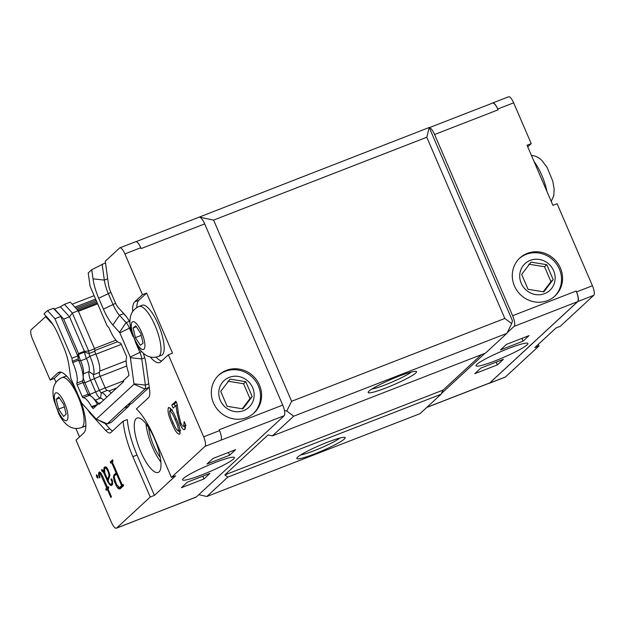 <?xml version="1.0" encoding="UTF-8"?>
<svg xmlns="http://www.w3.org/2000/svg" width="625" height="625" viewBox="0 0 625 625"><rect width="100%" height="100%" fill="white"/><g stroke="black" fill="none" stroke-linecap="round" stroke-linejoin="round"><path stroke-width="0.94" d="M198.812 217.273L429.219 127.484L512.43 320.695L511.695 323.633L506.875 333.359L293.68 416.203L272.383 435.891L268.102 434.906L224.836 474.906L227.789 477.133L206.828 496.508L198.812 494.672M213.594 220.102L426.781 137.258L504.82 318.453L291.625 401.297L213.594 220.102L199.43 217.125A9.406 2.844 -111.2 0 0 199.047 217.188L136.109 241.641M300.594 454.992A23.523 2.656 156.7 0 0 314.32 450.656A23.523 2.656 156.7 0 0 340.055 438M314.758 453.852A26.344 2.977 -23.3 0 1 296.828 458.125A26.344 2.977 -23.3 0 1 319.828 445.352A26.344 2.977 -23.3 0 1 344.914 437.414A26.344 2.977 -23.3 0 1 314.758 453.852M371.953 389.016A23.523 2.656 156.7 0 0 385.68 384.68A23.523 2.656 156.7 0 0 411.406 372.023M386.117 387.875A26.344 2.977 -23.3 0 1 368.188 392.141A26.344 2.977 -23.3 0 1 391.188 379.367A26.344 2.977 -23.3 0 1 416.266 371.438A26.344 2.977 -23.3 0 1 386.117 387.875M291.625 401.297L286.797 411.023L293.68 416.203M286.797 411.023L284.461 410.484M206.828 496.508L420.016 413.672L440.977 394.289L227.789 477.133M272.383 435.891L485.578 353.047L506.875 333.359M481.367 354.688L443.047 390.117L224.836 474.906M426.781 137.258L429.219 127.484M443.047 390.117L440.977 394.289M504.82 318.453L511.695 323.633M132.656 521.789L196.039 497.156A9.406 2.844 -111.2 0 0 196.328 496.969L284.188 415.734A9.406 2.844 -111.2 0 0 282.719 405.086L204.688 223.891A9.406 2.844 -111.2 0 0 199.43 217.125M140.805 333.539L143.07 343.211L140.359 345.273L135.383 337.648L133.109 327.969L135.828 325.914L140.805 333.539M139 306.469L142.172 305.234A26.82 8.109 68.8 0 1 162.852 338.164A26.82 8.109 68.8 0 1 161.602 355.227L158.422 356.461A26.82 8.109 -111.2 0 0 159.672 339.398A26.82 8.109 -111.2 0 0 139 306.469C134.25 308.609 131.375 312.164 130.367 317.141C129.672 320.367 129.828 324.375 130.852 329.156L135.828 342.891C138.367 347.961 141.344 351.781 144.766 354.359C145.758 355.047 150.695 359.047 158.422 356.461M136.352 326.711L133.109 327.969M141.234 335.375L135.383 337.648M58.75 396.945L63.734 404.344L66.148 414.125L63.57 416.5L58.586 409.109L56.172 399.328L58.75 396.945M85.891 425.406A26.82 8.109 68.8 0 1 84.672 426.359L81.492 427.602A26.82 8.109 -111.2 0 0 82.891 411.164A26.82 8.109 -111.2 0 0 72.016 385.273A26.82 8.109 -111.2 0 0 62.062 377.602C57.32 379.742 54.445 383.297 53.43 388.273C52.734 391.5 52.898 395.508 53.922 400.289L58.891 414.023C61.438 419.094 64.414 422.914 67.828 425.492C68.828 426.18 73.758 430.18 81.492 427.602M62.062 377.602L65.242 376.367A26.82 8.109 68.8 0 1 66.789 376.25M59.484 398.039L56.172 399.328M64.359 406.867L58.586 409.109M243.625 410.625A18.234 17.258 -132.8 0 1 220.266 400.281A18.234 17.258 -132.8 0 1 229.297 377.352A18.234 17.258 -132.8 0 1 252.656 387.695A18.234 17.258 -132.8 0 1 243.625 410.625M218.375 375.484A25.875 24.492 -132.8 0 1 225.242 371.344A25.875 24.492 -132.8 0 1 256.023 381.656A25.875 24.492 -132.8 0 1 253.5 413.469M245.797 381.68L252.203 396.555L242.867 408.867L227.125 406.297L220.719 391.43L230.055 379.117L245.797 381.68L243.57 383.742L227.828 381.18M242.227 408.758L249.977 398.617L243.57 383.742M249.977 398.617L252.203 396.555M226.289 370.375A25.875 24.492 -132.8 0 1 257.281 381A25.875 24.492 -132.8 0 1 254.031 412.992A25.875 24.492 -132.8 0 1 218.477 410.617A25.875 24.492 -132.8 0 1 218.891 374.992A25.875 24.492 -132.8 0 1 226.289 370.375M160.906 462.055A29.172 8.82 68.8 0 1 152.422 447.078A29.172 8.82 68.8 0 1 146.062 423.859M160.312 457.539A23.523 7.109 68.8 0 1 148.672 427.586M201.797 474.883A28.227 3.188 -23.3 0 1 182.562 479.867A28.227 3.188 -23.3 0 1 207.227 465.773A28.227 3.188 -23.3 0 1 234.414 457.531A28.227 3.188 -23.3 0 1 201.797 474.883M97.219 302.859L77.852 310.383M78.422 311.305L97.641 303.836M115.969 340.164L94.453 348.523M229.578 455.25L207.008 464.016L213.039 458.437L235.609 449.672L229.578 455.25L228.43 452.461M202.789 476.172L203.938 478.961L181.367 487.727L187.398 482.148L209.969 473.383L203.938 478.961M95.609 299.109L74.914 307.156M72.227 304.188L94.125 295.68M96.156 300.391L75.922 308.258M204.688 223.891L141.148 248.586L140.773 247.727A8.469 2.562 -111.2 0 0 135.703 241.688L119.813 247.859A8.469 2.562 68.8 0 1 124.891 253.898L142.453 294.688L146.641 293.062L172.523 353.172L168.344 354.797L203.664 436.805L219.547 430.633L219.18 429.773L282.719 405.086M284.188 415.734L220.867 440.219A8.469 2.562 -111.2 0 0 219.547 430.633M203.664 436.805A8.469 2.562 -111.2 0 1 204.984 446.391L171.422 477.422L175.602 475.797L154.422 495.383L150.242 497.008L116.68 528.039A8.469 2.562 68.8 0 1 116.422 528.203L132.305 522.031A8.469 2.562 -111.2 0 0 132.562 521.867L196.328 496.969M111.219 393.102A16.32 4.938 -111.2 0 0 107.203 390.43A3.578 1.078 68.8 0 1 105.156 387.859L100.141 376.203A3.578 1.078 68.8 0 1 99.438 372.398A16.32 4.938 -111.2 0 0 95.758 353.992A3.578 1.078 68.8 0 1 94.914 351.227L94.586 348.828L78.188 310.758L70.305 302.078L64.453 304.352L72.336 313.031L69.539 316.82L60.414 306.773L64.453 304.352M94.914 351.227L89.062 353.5A3.578 1.078 68.8 0 0 89.906 356.266A16.32 4.938 68.8 0 1 93.578 374.672A3.578 1.078 68.8 0 0 94.289 378.477L99.305 390.133A3.578 1.078 68.8 0 0 101.352 392.711A16.32 4.938 68.8 0 1 106.766 397.211M95.758 353.992L89.906 356.266L86.469 358.555A8.336 2.523 68.8 0 1 84.5 352.117L89.062 353.5L88.734 351.102L94.586 348.828M78.188 310.758L72.336 313.031L88.734 351.102L84.383 351.297L69.539 316.82L63.688 319.094L54.562 309.055L60.414 306.773M56 382.32L54.32 378.422L50.141 380.047L32.57 339.258A8.469 2.562 -111.2 0 1 31.25 329.672L46.148 316.227M105.5 262.828L91.766 269.688L88.227 272.953L90.062 286.234L107.07 325.727L108.75 327.578A1.695 0.516 68.8 0 1 109.383 328.672A18.195 5.5 -111.2 0 0 120.273 342.93A1.695 0.516 68.8 0 1 121.242 344.148L126.258 355.805A1.695 0.516 68.8 0 1 126.594 357.609A18.195 5.5 -111.2 0 0 128.445 372.469A1.695 0.516 68.8 0 1 128.641 373.25L128.945 375.508L123.328 380.703L123.695 381.562L99.164 404.242L98.797 403.383L93.172 408.586L91.914 407.203A1.695 0.516 68.8 0 1 91.516 406.609A18.195 5.5 -111.2 0 0 83.164 397.766A1.695 0.516 68.8 0 1 82.195 396.547L77.18 384.891A1.695 0.516 68.8 0 1 76.844 383.086A18.195 5.5 -111.2 0 0 72.742 362.555A1.695 0.516 68.8 0 1 72.344 361.242L71.93 358.227L54.914 318.727L47.523 310.594L43.992 313.859L49.102 319.477A27.289 8.25 68.8 0 1 58.578 335.336L63.273 346.234A27.289 8.25 68.8 0 1 68.961 365.594L70.805 378.203L81.547 402.938L96.109 418.969L105.922 423.938A9.406 2.844 68.8 0 0 106.938 424.062L111.117 422.438A9.406 2.844 68.8 0 0 111.406 422.25L107.227 423.875A9.406 2.844 68.8 0 1 106.938 424.062M47.523 310.594L53.375 308.32L54.562 309.055M140.719 451.625A29.172 8.82 68.8 0 1 137.062 418.039A29.172 8.82 68.8 0 1 155.852 442.039A29.172 8.82 68.8 0 1 158.195 472.422A29.172 8.82 68.8 0 1 140.719 451.625M72.742 362.555L78.594 360.281A18.195 5.5 68.8 0 1 83.117 378.492L83.484 372.391A11.555 3.492 68.8 0 0 80.617 360.828L78.594 360.281A1.695 0.516 68.8 0 1 78.195 358.969L78.531 353.57L84.383 351.297L84.5 352.117L78.648 354.391A8.336 2.523 68.8 0 0 80.617 360.828L86.469 358.555A11.555 3.492 68.8 0 1 89.07 371.594L93.578 374.672L99.438 372.398M83.117 378.492A18.195 5.5 68.8 0 1 82.695 380.812A1.695 0.516 68.8 0 0 82.656 381.031A1.695 0.516 68.8 0 0 83.031 382.617L77.18 384.891M129.953 322.453A18.82 5.688 68.8 0 0 125.086 315.062L118.438 307.75A9.406 2.844 -111.2 0 1 115.172 302.281L110.477 291.383A9.406 2.844 -111.2 0 1 108.516 284.703L105.281 261.227L119.555 248.023A8.469 2.562 68.8 0 1 119.813 247.859M116.422 528.203A8.469 2.562 68.8 0 1 111.344 522.172L76.023 440.156L83.719 433.047A32.938 9.961 68.8 0 0 80.953 401.773M79.516 436.93L75.875 428.484M149.234 387.242A9.406 2.844 68.8 0 1 149.062 387.43L131.719 403.477L127.148 405.234L107.227 423.875L96.242 419.078M131.172 403.688A44.695 13.516 -111.2 0 0 128.758 406.211L111.406 422.25M105.023 423.484L109.789 428.727A18.82 5.688 -111.2 0 0 112.531 430.977M150.242 497.008L132.859 456.648A44.695 13.516 68.8 0 1 123.125 421.188L127.305 419.562A44.695 13.516 -111.2 0 0 137.039 455.023L154.422 495.383M122.305 312A18.82 5.688 -111.2 0 0 123.656 313.656L126.445 316.719M146.641 293.062L138.945 300.18A32.938 9.961 -111.2 0 0 136.781 307.578M156.039 357.141A32.938 9.961 -111.2 0 0 161.625 361.008M61.039 372.211L54.32 378.422M107.203 390.43L101.352 392.711L100.5 398.125A8.336 2.523 68.8 0 1 95.734 392.133L90.711 380.477A8.336 2.523 68.8 0 1 89.07 371.594L83.406 373.797M95.336 400.133L100.5 398.125A11.555 3.492 68.8 0 1 103.516 400.219M168.344 354.797L160.648 361.914A32.938 9.961 68.8 0 1 159.633 362.555A32.938 9.961 68.8 0 1 150.266 356.969M132.641 311.602A32.938 9.961 68.8 0 1 134.766 301.797L142.453 294.688M143.203 353.094A18.82 5.688 68.8 0 1 145.969 363.547L149.57 389.695A18.82 5.688 68.8 0 1 148.586 397.641L136.391 408.922A44.695 13.516 68.8 0 1 154.047 437.063L171.422 477.422M169.094 407.453L168.422 407.711C170.664 407.648 173.219 411.211 176.078 418.398C179.508 425.75 180.695 431.031 179.641 434.234C177.336 434.195 174.742 430.508 171.852 423.156C168.523 415.969 167.375 410.82 168.422 407.711L168.75 407.5M184.938 429.344C183.664 430.367 181.984 428.609 179.891 424.086L176.961 412.406L176.008 405.523L173.125 408.094L171.797 405.023L175.883 401.25L177.148 404.195L178.43 413.414L180.711 422.797C181.977 425.648 182.984 426.734 183.742 426.047L184.18 421.586L185.805 425.352L184.547 429.594M186 425.242L183.492 426.219L185.766 425.266M50.141 380.047L57.828 372.938A32.938 9.961 68.8 0 1 58.844 372.289A32.938 9.961 68.8 0 1 75.906 390.047M123.125 421.188L110.922 432.461A18.82 5.688 68.8 0 1 110.344 432.828A18.82 5.688 68.8 0 1 105.602 430.352L91.047 414.32A18.82 5.688 68.8 0 1 87.758 409.773M53.055 324.758L45.523 316.477M117.406 487.602L114.437 481.727L113.445 477.203L113.883 474.969L116.109 472.914L111.57 462.359L110.727 463.141L110.227 461.969L112.555 459.812L113.055 460.984L112.219 461.758L122.312 485.18L123.148 484.406L123.648 485.578L119.93 489.023L118.359 488.633L117.406 487.602L118.531 487.164M107.961 488.664L111.477 496.828L110.828 497.43L107.313 489.266L106.172 490.32L105.672 489.164L106.812 488.109L100.289 473.883L99.75 473.289L99.297 473.711L99.898 477.898L99.359 477.656L98.562 474.734L98.688 472.641L99.398 471.977L100.664 472.688L102.617 476.25L107.469 487.508L108.305 486.734L108.797 487.891L107.961 488.664M102.312 470.922L101.961 471.242L101.461 470.078L101.969 469.602L103.211 470.289L104.273 472.086L103.961 467.758L104.969 466.836L106.5 467.188L108 469.555L109.945 475.203L108.203 480.156L108.352 481.234L109.164 483.109L110.844 484.383L111.961 483.352L112.039 481.859L110.898 479.391L111.578 478.758L112.445 480.758L112.57 484.398L111.25 485.617L109.969 484.93L107.633 481.68L104.094 473.477L102.312 470.922L103.344 470.516M96.617 476.945L96.414 474.742L97.656 475.984L97.906 478.195L96.617 476.945L97.719 476.516M128.758 406.211L124.578 407.836M135.492 342.227L139.812 352.25A9.406 2.844 68.8 0 1 141.773 358.93L145.383 385.086A9.406 2.844 68.8 0 1 144.883 389.055L127.539 405.102M102.125 264.141L104.32 280.094A18.82 5.688 -111.2 0 0 108.25 293.445L112.945 304.344A18.82 5.688 -111.2 0 0 119.477 315.281L126.125 322.594A9.406 2.844 68.8 0 1 129.391 328.062L133.055 336.57M72.344 361.242L78.195 358.969L77.781 355.953L78.531 353.57L63.688 319.094L53.375 308.32M90.586 395.906A8.336 2.523 68.8 0 1 89.883 394.406L84.859 382.75A8.336 2.523 68.8 0 1 83.195 377.281M98.516 403.641A11.555 3.492 -111.2 0 0 96.805 401.547L92.406 397.297A18.195 5.5 -111.2 0 0 89.016 395.492A1.695 0.516 68.8 0 1 88.703 395.32A1.695 0.516 68.8 0 1 88.047 394.273L83.031 382.617L84.859 382.75L100.141 376.203M170.344 408.133L170.469 410.586M173.125 422.664L171.852 423.156M178.742 430.922L180.234 432.836M177.25 404.953L175.977 405.453M177.266 405.039L176.008 405.523M181.078 423.625L179.891 424.086M183.883 426.062L185.594 428.188M176.297 402.211L174.312 404.047L171.797 405.023M174.312 404.047L175.219 406.156M116.883 485.023L116 485.367M114.437 481.727L115.219 481.43M120.492 487.25L120.867 487.656L118.359 488.633M120.867 487.656L121.289 487.766M123.312 484.797L122.312 485.18M112.969 460.781L110.227 461.969M112.352 462.055L111.57 462.359M116.891 472.609L116.109 472.914M117.18 473.266L113.883 474.969M114.375 476.844L113.445 477.203M114.469 478.609L113.672 478.922M108.469 487.117L107.469 487.508M99.805 472.203L98.688 472.641M99.25 474.469L98.562 474.734M99.789 477.484L99.359 477.656M100.773 472.891L99.75 473.289M101.141 473.555L100.289 473.883M102.789 476.648L102.008 476.953M108.594 487.414L106.812 488.109M108.719 487.695L105.672 489.164M108.094 488.961L107.313 489.266M101.461 470.078L102.266 469.766M103.758 471.211L102.867 471.555M104.883 473.172L104.094 473.477M108.414 481.383L107.633 481.68M109.672 483.664L109.039 483.906M112.336 483.805L109.969 484.93M111.719 479.078L110.898 479.391M112.492 481.109L111.969 481.313M112.57 481.656L112.039 481.859M112.664 483.078L111.961 483.352M112.617 483.695L110.844 484.383M105.828 467.031L103.961 467.758M104.531 469.477L103.844 469.742M106.445 467.172L106.422 467.672M104.672 471.93L104.273 472.086M123.656 313.656L119.477 315.281L112.891 324.977L119.859 332.844L130.281 357.031L134.031 384.25L96.375 419.07M110.922 292.406L98.719 298.227L103.406 309.125L115.633 303.297M91.766 269.688L93.023 278.859L104.32 280.094L107.695 278.781M71.93 358.227L77.781 355.953L60.773 316.453L54.914 318.727M97.508 404.578A1.695 0.516 68.8 0 1 97.375 404.336A18.195 5.5 -111.2 0 0 92.406 397.297M123.508 485.25L121.953 486.688L119.445 487.664L116.523 484.461L114.328 477.586L114.422 476.016L116.586 474.016L121.602 485.664L119.445 487.664M112.891 324.977A27.289 8.25 68.8 0 1 103.406 309.125M98.719 298.227A27.289 8.25 68.8 0 1 93.023 278.859M98.797 403.383L101.039 402.516M171.867 410.07L169.992 410.805M180.109 430.359L178.344 431.047C176.539 429.961 174.695 426.922 172.805 421.922C170.562 417.312 169.531 413.641 169.703 410.914L172.367 409.852M169.703 410.914C171.422 411.75 173.219 414.625 175.086 419.539L176.352 419.047M175.086 419.539C177.422 424.344 178.508 428.18 178.344 431.047L180.711 430.148M123.383 484.969L121.602 485.664M117.367 473.711L116.586 474.016M108.883 478.719L107.523 479.242L107.812 479.984L108.398 479.75M109.805 475.922L108.883 476.281L107.523 479.242M109.773 474.547L108.984 474.852L108.883 476.281M109.156 472.266L108.383 472.562L108.984 474.852M108.211 470.055L107.43 470.359L108.383 472.562M107.141 468.203L106.266 468.539L107.43 470.359M106.727 467.547L105.383 468.07L106.266 468.539M107.812 479.984L104.812 473.008L104.57 468.828L105.383 468.07M429.328 127.75A9.406 2.844 68.8 0 1 434.586 134.516L512.617 315.711A9.406 2.844 68.8 0 1 514.086 326.359L507.172 332.75M484.969 353.289L441.281 393.68M544.594 293.641A18.234 17.258 -132.8 0 1 519.812 274.133A18.234 17.258 -132.8 0 1 547.875 263.234A18.234 17.258 -132.8 0 1 544.594 293.641M519.344 258.492A25.875 24.492 -132.8 0 1 554.359 261.344A25.875 24.492 -132.8 0 1 554.461 296.477M546.766 264.695L553.172 279.562L543.828 291.875L528.086 289.312L521.68 274.438L531.023 262.125L546.766 264.695L544.531 266.75L528.789 264.188M543.195 291.773L550.938 281.625L544.531 266.75M550.938 281.625L553.172 279.562M547.594 300.617A25.875 24.492 -132.8 0 1 516.609 289.992A25.875 24.492 -132.8 0 1 519.859 258A25.875 24.492 -132.8 0 1 555.406 260.375A25.875 24.492 -132.8 0 1 554.992 296A25.875 24.492 -132.8 0 1 547.594 300.617M508.617 348.453A28.227 3.188 -23.3 0 1 527.859 343.469A28.227 3.188 -23.3 0 1 503.188 357.562A28.227 3.188 -23.3 0 1 476 365.805A28.227 3.188 -23.3 0 1 508.617 348.453M512.617 315.711L576.156 291.023A9.406 2.844 68.8 0 1 577.625 301.672L489.766 382.906A9.406 2.844 68.8 0 1 489.477 383.094L426.711 407.484M497.375 364.891L474.805 373.664L480.836 368.086L503.406 359.312L497.375 364.891L496.227 362.109M523.023 341.18L500.445 349.953L506.477 344.375L529.055 335.602L523.023 341.18L521.875 338.398M576.156 291.023L576.547 291.914A8.469 2.562 68.8 0 1 577.867 301.5L489.562 383.148A8.469 2.562 68.8 0 1 489.297 383.312L505.188 377.141A8.469 2.562 68.8 0 0 505.445 376.977L539.008 345.945L534.828 347.57L556.008 327.984L560.188 326.359L593.75 295.328A8.469 2.562 -111.2 0 0 592.43 285.742L557.109 203.734L552.93 205.359L527.039 145.242L531.219 143.625L513.656 102.828A8.469 2.562 68.8 0 0 508.578 96.797L492.695 102.969A8.469 2.562 68.8 0 0 492.438 103.133L492.422 103.148A9.406 2.844 68.8 0 1 492.484 103.117A9.406 2.844 68.8 0 1 498.125 109.828L434.586 134.516M489.297 383.312A8.469 2.562 68.8 0 1 488.812 383.352M492.695 102.969A8.469 2.562 68.8 0 1 497.766 109.008L498.125 109.828M538.312 344.344L539.008 345.945M531.219 143.625L527.734 146.852M144.172 339.992A14.867 4.492 68.8 0 1 137.742 344.859A14.867 4.492 68.8 0 1 132.367 321.922A14.867 4.492 68.8 0 1 144.172 339.992M61.289 397.117A14.867 4.492 68.8 0 1 67.008 420.297A14.867 4.492 68.8 0 1 55.188 402.766A14.867 4.492 68.8 0 1 61.289 397.117M99.742 371.109L126.141 360.852M121.32 344.336L95.867 354.227M116.813 387.922L108.93 390.992M117.547 341.727L94.82 350.555M126.711 366.008L100.188 376.312M105.219 388L123.422 380.93M96.711 301.672L76.922 309.359M82.195 396.547L88.047 394.273L89.883 394.406L105.156 387.859M76.844 383.086L82.695 380.812M124.891 253.898L140.773 247.727M204.984 446.391L220.867 440.219M116.68 528.039L132.562 521.867M149.062 387.43L144.883 389.055L134.031 384.25M148.758 383.773L145.383 385.086L134.086 383.852M144.734 357.781L141.773 358.93L130.477 357.703M141.641 351.547L130.281 357.031M130.539 327.617L119.859 332.844M129.359 321.336L126.125 322.594L119.539 332.297M132.859 456.648L137.039 455.023M105.602 430.352L109.789 428.727M91.047 414.32L91.672 414.078M134.766 301.797L138.945 300.18M57.828 372.938L60.031 372.078M178.219 411.922L176.961 412.406M91.516 406.609L97.602 404.484M89.016 395.492L83.164 397.766M96.664 405.359L91.914 407.203M534.094 161.617A26.82 8.109 68.8 0 1 546.93 191.422M577.625 301.672L514.086 326.359M426.844 407.359L489.766 382.906M513.656 102.828L497.766 109.008M505.445 376.977L489.562 383.148M593.75 295.328L577.867 301.5M592.43 285.742L576.547 291.914M531.367 155.297L535.719 156.25L539.328 158.227L541.812 160.344L547.078 167.422L552.688 180.906L554.141 188.695L553.836 195.398L551.25 201.461M429.297 127.672L492.484 103.117"/></g></svg>
